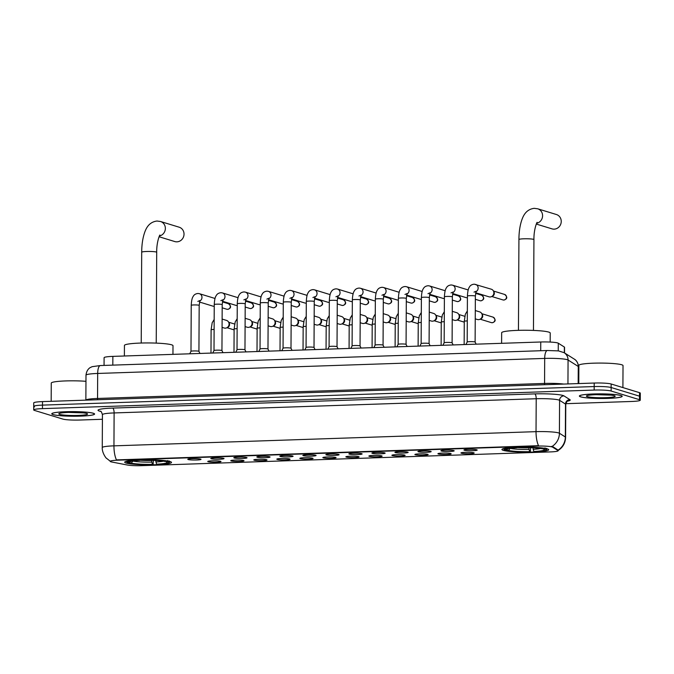 <?xml version="1.0" encoding="UTF-8"?>
<svg xmlns="http://www.w3.org/2000/svg" width="674" height="674" viewBox="0 0 674 674"><rect width="100%" height="100%" fill="white"/><g stroke="black" fill="none" stroke-linecap="round" stroke-linejoin="round"><path stroke-width="1.01" d="M503.31 450.358A23.396 2.527 -179.7 0 0 529.334 452.128A23.396 2.527 -179.7 0 0 548.72 449.743A23.396 2.527 -179.7 0 0 547.347 448.876A23.396 2.527 -179.7 0 0 521.314 447.106A23.396 2.527 -179.7 0 0 501.928 449.499A23.396 2.527 -179.7 0 0 503.31 450.358M126.089 463.046A23.396 2.527 -179.7 0 0 152.113 464.816A23.396 2.527 -179.7 0 0 171.499 462.431A23.396 2.527 -179.7 0 0 170.126 461.564A23.396 2.527 -179.7 0 0 144.093 459.794A23.396 2.527 -179.7 0 0 124.707 462.187A23.396 2.527 -179.7 0 0 126.089 463.046M220.617 461.311A6.622 0.716 0.3 0 1 220.996 461.513A6.622 0.716 0.3 0 1 215.731 462.229A6.622 0.716 0.3 0 1 208.156 461.732A6.622 0.716 0.3 0 1 207.777 461.437A6.622 0.716 0.3 0 1 213.464 460.805A6.622 0.716 0.3 0 1 220.617 461.311M243.634 460.536A6.622 0.716 0.3 0 1 244.005 460.738A6.622 0.716 0.3 0 1 238.748 461.454A6.622 0.716 0.3 0 1 231.165 460.957A6.622 0.716 0.3 0 1 230.794 460.662A6.622 0.716 0.3 0 1 236.481 460.03A6.622 0.716 0.3 0 1 243.634 460.536M266.651 459.761A6.622 0.716 0.3 0 1 267.022 459.963A6.622 0.716 0.3 0 1 261.765 460.679A6.622 0.716 0.3 0 1 254.182 460.182A6.622 0.716 0.3 0 1 253.812 459.895A6.622 0.716 0.3 0 1 259.498 459.264A6.622 0.716 0.3 0 1 266.651 459.761M289.66 458.986A6.622 0.716 0.3 0 1 290.039 459.188A6.622 0.716 0.3 0 1 284.782 459.904A6.622 0.716 0.3 0 1 277.199 459.407A6.622 0.716 0.3 0 1 276.82 459.12A6.622 0.716 0.3 0 1 282.507 458.489A6.622 0.716 0.3 0 1 289.66 458.986M312.677 458.219A6.622 0.716 0.3 0 1 313.056 458.413A6.622 0.716 0.3 0 1 307.791 459.129A6.622 0.716 0.3 0 1 300.216 458.632A6.622 0.716 0.3 0 1 299.837 458.345A6.622 0.716 0.3 0 1 305.524 457.713A6.622 0.716 0.3 0 1 312.677 458.219M335.694 457.444A6.622 0.716 0.3 0 1 336.073 457.638A6.622 0.716 0.3 0 1 330.808 458.354A6.622 0.716 0.3 0 1 323.234 457.857A6.622 0.716 0.3 0 1 322.854 457.57A6.622 0.716 0.3 0 1 328.541 456.938A6.622 0.716 0.3 0 1 335.694 457.444M358.711 456.669A6.622 0.716 0.3 0 1 359.082 456.862A6.622 0.716 0.3 0 1 353.825 457.587A6.622 0.716 0.3 0 1 346.242 457.082A6.622 0.716 0.3 0 1 345.872 456.795A6.622 0.716 0.3 0 1 351.558 456.163A6.622 0.716 0.3 0 1 358.711 456.669M381.728 455.894A6.622 0.716 0.3 0 1 382.099 456.087A6.622 0.716 0.3 0 1 376.842 456.812A6.622 0.716 0.3 0 1 369.259 456.315A6.622 0.716 0.3 0 1 368.889 456.02A6.622 0.716 0.3 0 1 374.576 455.388A6.622 0.716 0.3 0 1 381.728 455.894M404.737 455.119A6.622 0.716 0.3 0 1 405.116 455.312A6.622 0.716 0.3 0 1 399.859 456.037A6.622 0.716 0.3 0 1 392.276 455.54A6.622 0.716 0.3 0 1 391.897 455.245A6.622 0.716 0.3 0 1 397.584 454.613A6.622 0.716 0.3 0 1 404.737 455.119M427.754 454.343A6.622 0.716 0.3 0 1 428.133 454.537A6.622 0.716 0.3 0 1 422.868 455.262A6.622 0.716 0.3 0 1 415.294 454.765A6.622 0.716 0.3 0 1 414.914 454.47A6.622 0.716 0.3 0 1 420.601 453.838A6.622 0.716 0.3 0 1 427.754 454.343M450.771 453.568A6.622 0.716 0.3 0 1 451.15 453.771A6.622 0.716 0.3 0 1 445.885 454.487A6.622 0.716 0.3 0 1 438.311 453.99A6.622 0.716 0.3 0 1 437.931 453.695A6.622 0.716 0.3 0 1 443.618 453.063A6.622 0.716 0.3 0 1 450.771 453.568M473.788 452.793A6.622 0.716 0.3 0 1 474.167 452.995A6.622 0.716 0.3 0 1 468.902 453.712A6.622 0.716 0.3 0 1 461.328 453.214A6.622 0.716 0.3 0 1 460.949 452.92A6.622 0.716 0.3 0 1 466.635 452.288A6.622 0.716 0.3 0 1 473.788 452.793M200.625 459.104A6.622 0.716 0.3 0 1 201.004 459.306A6.622 0.716 0.3 0 1 195.746 460.022A6.622 0.716 0.3 0 1 188.164 459.525A6.622 0.716 0.3 0 1 187.785 459.238A6.622 0.716 0.3 0 1 193.472 458.606A6.622 0.716 0.3 0 1 200.625 459.104M223.642 458.328A6.622 0.716 0.3 0 1 224.021 458.531A6.622 0.716 0.3 0 1 218.755 459.247A6.622 0.716 0.3 0 1 211.181 458.75A6.622 0.716 0.3 0 1 210.802 458.463A6.622 0.716 0.3 0 1 216.489 457.831A6.622 0.716 0.3 0 1 223.642 458.328M246.659 457.562A6.622 0.716 0.3 0 1 247.038 457.756A6.622 0.716 0.3 0 1 241.772 458.472A6.622 0.716 0.3 0 1 234.198 457.975A6.622 0.716 0.3 0 1 233.819 457.688A6.622 0.716 0.3 0 1 239.506 457.056A6.622 0.716 0.3 0 1 246.659 457.562M269.676 456.787A6.622 0.716 0.3 0 1 270.055 456.98A6.622 0.716 0.3 0 1 264.789 457.697A6.622 0.716 0.3 0 1 257.215 457.199A6.622 0.716 0.3 0 1 256.836 456.913A6.622 0.716 0.3 0 1 262.523 456.281A6.622 0.716 0.3 0 1 269.676 456.787M292.693 456.012A6.622 0.716 0.3 0 1 293.064 456.205A6.622 0.716 0.3 0 1 287.806 456.93A6.622 0.716 0.3 0 1 280.224 456.433A6.622 0.716 0.3 0 1 279.853 456.138A6.622 0.716 0.3 0 1 285.54 455.506A6.622 0.716 0.3 0 1 292.693 456.012M315.71 455.236A6.622 0.716 0.3 0 1 316.081 455.43A6.622 0.716 0.3 0 1 310.824 456.155A6.622 0.716 0.3 0 1 303.241 455.658A6.622 0.716 0.3 0 1 302.87 455.363A6.622 0.716 0.3 0 1 308.549 454.731A6.622 0.716 0.3 0 1 315.71 455.236M338.719 454.461A6.622 0.716 0.3 0 1 339.098 454.655A6.622 0.716 0.3 0 1 333.841 455.38A6.622 0.716 0.3 0 1 326.258 454.883A6.622 0.716 0.3 0 1 325.879 454.588A6.622 0.716 0.3 0 1 331.566 453.956A6.622 0.716 0.3 0 1 338.719 454.461M361.736 453.686A6.622 0.716 0.3 0 1 362.115 453.888A6.622 0.716 0.3 0 1 356.849 454.605A6.622 0.716 0.3 0 1 349.275 454.108A6.622 0.716 0.3 0 1 348.896 453.813A6.622 0.716 0.3 0 1 354.583 453.181A6.622 0.716 0.3 0 1 361.736 453.686M384.753 452.911A6.622 0.716 0.3 0 1 385.132 453.113A6.622 0.716 0.3 0 1 379.866 453.829A6.622 0.716 0.3 0 1 372.292 453.332A6.622 0.716 0.3 0 1 371.913 453.038A6.622 0.716 0.3 0 1 377.6 452.406A6.622 0.716 0.3 0 1 384.753 452.911M407.77 452.136A6.622 0.716 0.3 0 1 408.141 452.338A6.622 0.716 0.3 0 1 402.884 453.054A6.622 0.716 0.3 0 1 395.301 452.557A6.622 0.716 0.3 0 1 394.93 452.271A6.622 0.716 0.3 0 1 400.617 451.639A6.622 0.716 0.3 0 1 407.77 452.136M430.787 451.361A6.622 0.716 0.3 0 1 431.158 451.563A6.622 0.716 0.3 0 1 425.901 452.279A6.622 0.716 0.3 0 1 418.318 451.782A6.622 0.716 0.3 0 1 417.947 451.496A6.622 0.716 0.3 0 1 423.634 450.864A6.622 0.716 0.3 0 1 430.787 451.361M453.796 450.586A6.622 0.716 0.3 0 1 454.175 450.788A6.622 0.716 0.3 0 1 448.918 451.504A6.622 0.716 0.3 0 1 441.335 451.007A6.622 0.716 0.3 0 1 440.956 450.721A6.622 0.716 0.3 0 1 446.643 450.089A6.622 0.716 0.3 0 1 453.796 450.586M476.813 449.819A6.622 0.716 0.3 0 1 477.192 450.013A6.622 0.716 0.3 0 1 471.926 450.729A6.622 0.716 0.3 0 1 464.352 450.232A6.622 0.716 0.3 0 1 463.973 449.946A6.622 0.716 0.3 0 1 469.66 449.314A6.622 0.716 0.3 0 1 476.813 449.819M111.758 461.993A11.921 1.289 0.3 0 1 110.89 461.783A11.921 1.289 0.3 0 1 110.191 461.345A11.921 1.289 0.3 0 1 118.076 460.174L536.841 446.087A11.921 1.289 0.3 0 1 552.621 447.165L557.946 450.527A11.921 1.289 0.3 0 1 558.114 450.754A11.921 1.289 0.3 0 1 550.228 451.917L141.717 465.667A11.921 1.289 0.3 0 1 127.335 465.018L111.758 461.993M104.057 365.418L104.099 357.692A13.244 1.432 0.3 0 1 112.861 356.386L540.75 341.996A13.244 1.432 0.3 0 1 558.283 343.192L564.365 347.043A13.244 1.432 0.3 0 1 564.559 347.287L564.526 352.949M53.027 414.603A21.408 2.308 -179.7 0 0 76.844 416.22A21.408 2.308 -179.7 0 0 94.587 414.038A21.408 2.308 -179.7 0 0 93.324 413.246A21.408 2.308 -179.7 0 0 69.506 411.629A21.408 2.308 -179.7 0 0 51.763 413.811A21.408 2.308 -179.7 0 0 53.027 414.603M580.643 396.86A21.408 2.308 -179.7 0 0 604.46 398.477A21.408 2.308 -179.7 0 0 622.195 396.287A21.408 2.308 -179.7 0 0 620.939 395.503A21.408 2.308 -179.7 0 0 597.122 393.877A21.408 2.308 -179.7 0 0 579.379 396.068A21.408 2.308 -179.7 0 0 580.643 396.86M110.216 461.201L106.382 458.185C106.618 458.859 101.9 453.054 102.263 447.587A17.659 1.904 0.3 0 1 113.948 445.851A15.451 5.207 88.1 0 0 116.459 459.895L538.551 445.691A15.451 5.207 -91.9 0 1 536.032 431.655A17.659 1.904 0.3 0 1 558.628 432.919A17.659 1.904 0.3 0 1 559.412 433.247L565.343 436.996A17.659 1.904 0.3 0 1 565.596 437.325L565.772 404.408A17.659 1.904 -179.7 0 0 565.511 404.08L559.58 400.331A17.659 1.904 -179.7 0 0 558.797 400.002A17.659 1.904 -179.7 0 0 536.209 398.738L114.117 412.935A17.659 1.904 -179.7 0 0 102.431 414.67C101.58 412.033 100.915 410.87 100.434 411.182M565.84 403.684L631.496 401.477A13.244 1.432 -179.7 0 0 640.266 400.179L640.283 396.666A13.244 1.432 -179.7 0 0 639.5 396.177L611.133 387.508A13.244 1.432 -179.7 0 0 594.19 386.556L42.479 405.116A13.244 1.432 -179.7 0 0 33.717 406.414A13.244 1.432 -179.7 0 0 34.5 406.902M551.374 446.415L552.621 446.525L558.106 450.122A15.451 15.14 -57.7 0 0 565.343 436.996L565.511 404.08A4.415 4.322 122.3 0 1 569.892 399.631A22.073 2.384 0.3 0 1 567.365 401.199M640.266 400.179A13.244 1.432 -179.7 0 0 639.483 399.69L611.116 391.021A13.244 1.432 -179.7 0 0 594.173 390.069L42.462 408.629A13.244 1.432 -179.7 0 0 33.7 409.927A13.244 1.432 -179.7 0 0 34.484 410.415L62.85 419.085A13.244 1.432 -179.7 0 0 79.793 420.037L102.406 419.279M42.504 401.603A13.244 1.432 -179.7 0 0 33.734 402.909L33.717 406.414A13.244 1.432 -179.7 0 1 42.479 405.116L594.19 386.556A13.244 1.432 -179.7 0 1 611.133 387.508L639.5 396.177A13.244 1.432 -179.7 0 1 640.283 396.666L640.3 393.153A13.244 1.432 -179.7 0 0 639.516 392.664L611.149 383.995A13.244 1.432 -179.7 0 0 594.207 383.043L42.504 401.603L42.462 408.629M93.113 413.255A21.189 2.292 -179.7 0 0 69.54 411.654A21.189 2.292 -179.7 0 0 51.982 413.819A21.189 2.292 -179.7 0 0 53.238 414.594A21.189 2.292 -179.7 0 0 76.811 416.203A21.189 2.292 -179.7 0 0 94.368 414.038A21.189 2.292 -179.7 0 0 93.113 413.255M85.96 381.316A22.073 2.384 -179.7 0 0 63.129 381.037A22.073 2.384 -179.7 0 0 51.266 383.093L51.165 401.316M59.632 414.384A14.39 1.55 -179.7 0 0 76.406 415.462A14.39 1.55 -179.7 0 0 87.485 413.836A14.39 1.55 -179.7 0 0 86.719 413.474A14.39 1.55 -179.7 0 0 71.486 412.378A14.39 1.55 -179.7 0 0 58.874 413.684A14.39 1.55 -179.7 0 0 59.632 414.384M68.596 412.429L83.332 412.876M79.759 412.623A21.189 2.292 -179.7 0 0 80.257 412.614M80.737 412.64L74.443 412.387M620.729 395.512A21.189 2.292 -179.7 0 0 597.156 393.902A21.189 2.292 -179.7 0 0 579.598 396.068A21.189 2.292 -179.7 0 0 580.845 396.851A21.189 2.292 -179.7 0 0 604.418 398.452A21.189 2.292 -179.7 0 0 621.976 396.287A21.189 2.292 -179.7 0 0 620.729 395.512M622.902 387.592L623.02 365.569A22.073 2.384 -179.7 0 0 621.723 364.76A22.073 2.384 -179.7 0 0 597.164 363.092A22.073 2.384 -179.7 0 0 578.873 365.342L578.781 383.565M587.248 396.632A14.39 1.55 -179.7 0 0 604.022 397.711A14.39 1.55 -179.7 0 0 615.092 396.085A14.39 1.55 -179.7 0 0 614.334 395.722A14.39 1.55 -179.7 0 0 599.093 394.627A14.39 1.55 -179.7 0 0 586.481 395.933A14.39 1.55 -179.7 0 0 587.248 396.632M596.212 394.678L610.947 395.132M607.375 394.88A21.189 2.292 -179.7 0 0 607.864 394.863M608.352 394.897L602.051 394.635M159.081 236.751L174.768 241.553A7.507 7.018 -73 0 0 176.925 241.831A7.507 7.018 -73 0 0 183.935 235.293A7.507 7.018 -73 0 0 179.158 227.197L160.496 221.493A7.507 7.018 107 0 1 165.341 228.966A7.507 7.018 107 0 1 159.435 235.984M153.419 460.367L153.091 464.538A21.012 2.266 -179.7 0 1 129.189 463.198L131.11 463.131A18.982 2.047 -179.7 0 0 152.4 464.327L151.524 460.308M172.948 354.372L172.999 345.695A24.281 2.62 -179.7 0 0 171.567 344.802A24.281 2.62 -179.7 0 0 144.556 342.965A24.281 2.62 -179.7 0 0 124.437 345.442L124.378 355.998M155.677 460.367L156.562 464.184L157.253 464.394A21.012 2.266 -179.7 0 0 168.989 462.659L169.873 461.8A21.897 2.367 -179.7 0 0 170.008 461.547A21.897 2.367 -179.7 0 0 170.008 461.53L170.008 461.547M167.86 460.511L167.026 461.42A21.012 2.266 -179.7 0 0 143.115 460.072L142.821 459.104M169.359 460.965L168.517 461.875A21.012 2.266 -179.7 0 1 168.989 462.659M129.189 463.198L128.355 462.347M167.026 461.42L165.096 461.479A18.982 2.047 -179.7 0 0 143.806 460.291L143.115 460.072M156.562 464.184A18.982 2.047 -179.7 0 0 166.975 462.187A18.982 2.047 -179.7 0 0 166.596 461.934L168.517 461.875M152.4 464.327L153.091 464.538M166.596 461.934L166.116 461.446M151.734 462.128A16.985 1.837 -179.7 0 1 133.014 461.075L131.11 463.131M126.215 461.302L126.215 461.311A21.897 2.367 -179.7 0 0 126.215 461.311A21.897 2.367 -179.7 0 0 126.341 461.572L127.218 462.448A21.012 2.266 -179.7 0 0 127.689 462.743L129.619 462.676L130.832 461.37M138.667 459.247L138.962 460.216A21.012 2.266 -179.7 0 0 127.218 462.448M138.962 460.216L139.653 460.426A18.982 2.047 -179.7 0 0 129.231 461.985A18.982 2.047 -179.7 0 0 129.619 462.676M139.855 459.895L139.653 460.426M536.302 224.063L551.989 228.857A7.507 7.018 -73 0 0 554.146 229.143A7.507 7.018 -73 0 0 561.156 222.605A7.507 7.018 -73 0 0 556.379 214.509L537.717 208.797A7.507 7.018 107 0 1 542.562 216.278A7.507 7.018 107 0 1 536.656 223.296M530.64 447.679L530.32 451.85A21.012 2.266 -179.7 0 1 506.41 450.51L508.331 450.443A18.982 2.047 -179.7 0 0 529.629 451.639L528.745 447.62M550.169 342.063L550.22 333.007A24.281 2.62 -179.7 0 0 548.788 332.105A24.281 2.62 -179.7 0 0 521.777 330.268A24.281 2.62 -179.7 0 0 501.658 332.754L501.599 343.31M532.898 447.679L533.783 451.496L534.474 451.706A21.012 2.266 -179.7 0 0 546.218 449.971L547.094 449.111A21.897 2.367 -179.7 0 0 547.229 448.85A21.897 2.367 -179.7 0 0 547.229 448.842L547.229 448.85M545.089 447.822L544.247 448.724A21.012 2.266 -179.7 0 0 520.336 447.384L520.042 446.415M546.58 448.277L545.738 449.187A21.012 2.266 -179.7 0 1 546.218 449.971M506.41 450.51L505.576 449.659M544.247 448.724L542.326 448.791A18.982 2.047 -179.7 0 0 521.027 447.595L520.336 447.384M533.783 451.496A18.982 2.047 -179.7 0 0 544.196 449.491A18.982 2.047 -179.7 0 0 543.817 449.246L545.738 449.187M529.629 451.639L530.32 451.85M543.817 449.246L543.337 448.758M528.955 449.44A16.985 1.837 -179.7 0 1 510.235 448.387L508.331 450.443M503.436 448.614L503.436 448.623A21.897 2.367 -179.7 0 0 503.436 448.623A21.897 2.367 -179.7 0 0 503.562 448.884L504.438 449.752A21.012 2.266 -179.7 0 0 504.91 450.047L506.84 449.988L508.053 448.682M515.888 446.559L516.183 447.528A21.012 2.266 -179.7 0 0 504.438 449.752M516.183 447.528L516.874 447.738A18.982 2.047 -179.7 0 0 506.46 449.297A18.982 2.047 -179.7 0 0 506.84 449.988M517.076 447.207L516.874 447.738M189.723 353.808L190.995 351.306A3.977 0.43 0.3 0 1 190.995 351.306A3.977 0.43 0.3 0 1 194.39 350.927A3.977 0.43 0.3 0 1 198.704 351.23A3.977 0.43 0.3 0 1 198.931 351.348A3.977 0.43 0.3 0 1 198.931 351.373L199.976 353.462M214.239 306.232A3.977 3.715 107 0 1 212.807 306.106L199.487 302.028M214.003 350.556A3.977 0.43 0.3 0 1 214.012 350.531A3.977 0.43 0.3 0 1 217.407 350.151A3.977 0.43 0.3 0 1 221.712 350.455A3.977 0.43 0.3 0 1 221.948 350.573A3.977 0.43 0.3 0 1 221.948 350.598L222.193 304.606A3.977 0.43 0.3 0 0 221.957 304.463A3.977 0.43 0.3 0 0 217.112 304.168A3.977 0.43 0.3 0 0 214.248 304.564L214.003 350.547M237.248 305.457A3.977 3.715 107 0 1 235.824 305.33L222.504 301.261M235.748 352.258L237.029 349.764A3.977 0.43 0.3 0 1 237.029 349.764A3.977 0.43 0.3 0 1 240.416 349.376A3.977 0.43 0.3 0 1 244.729 349.68A3.977 0.43 0.3 0 1 244.957 349.798A3.977 0.43 0.3 0 1 244.965 349.823L246.01 351.912M260.265 304.682A3.977 3.715 107 0 1 258.841 304.555L245.521 300.486M260.038 349.006A3.977 0.43 0.3 0 1 260.038 348.989A3.977 0.43 0.3 0 1 263.433 348.601A3.977 0.43 0.3 0 1 267.747 348.905A3.977 0.43 0.3 0 1 267.974 349.031A3.977 0.43 0.3 0 1 267.982 349.048L268.218 303.056A3.977 0.43 0.3 0 0 267.991 302.912A3.977 0.43 0.3 0 0 263.146 302.618A3.977 0.43 0.3 0 0 260.274 303.014L260.038 348.997L258.765 351.483M283.282 303.907A3.977 3.715 107 0 1 281.858 303.78L268.538 299.711M283.055 348.239A3.977 0.43 0.3 0 1 283.055 348.214A3.977 0.43 0.3 0 1 286.45 347.826A3.977 0.43 0.3 0 1 290.764 348.129A3.977 0.43 0.3 0 1 290.991 348.256A3.977 0.43 0.3 0 1 291 348.273M306.299 303.14A3.977 3.715 107 0 1 304.875 303.005L291.547 298.936M304.8 349.932L306.072 347.439A3.977 0.43 0.3 0 1 306.072 347.439A3.977 0.43 0.3 0 1 309.467 347.051A3.977 0.43 0.3 0 1 313.781 347.354A3.977 0.43 0.3 0 1 314.008 347.481A3.977 0.43 0.3 0 1 314.017 347.506L315.053 349.587M329.316 302.365A3.977 3.715 107 0 1 327.884 302.23L314.564 298.161M329.081 346.689A3.977 0.43 0.3 0 1 329.089 346.663A3.977 0.43 0.3 0 1 332.484 346.276A3.977 0.43 0.3 0 1 336.798 346.579A3.977 0.43 0.3 0 1 337.025 346.706A3.977 0.43 0.3 0 1 337.025 346.731L337.27 300.73A3.977 0.43 0.3 0 0 337.034 300.587A3.977 0.43 0.3 0 0 332.189 300.292A3.977 0.43 0.3 0 0 329.325 300.688L329.081 346.672M352.334 301.59A3.977 3.715 107 0 1 350.901 301.455L337.581 297.386M352.098 345.914A3.977 0.43 0.3 0 1 352.106 345.888A3.977 0.43 0.3 0 1 355.493 345.509A3.977 0.43 0.3 0 1 359.806 345.804A3.977 0.43 0.3 0 1 360.034 345.931A3.977 0.43 0.3 0 1 360.042 345.956M375.342 300.815A3.977 3.715 107 0 1 373.918 300.688L360.598 296.611M373.843 347.607L375.123 345.113A3.977 0.43 0.3 0 1 375.123 345.113A3.977 0.43 0.3 0 1 378.51 344.734A3.977 0.43 0.3 0 1 382.824 345.029A3.977 0.43 0.3 0 1 383.051 345.155A3.977 0.43 0.3 0 1 383.059 345.181L384.104 347.262M398.359 300.04A3.977 3.715 107 0 1 396.935 299.913L383.616 295.835M398.132 344.363A3.977 0.43 0.3 0 1 398.132 344.338A3.977 0.43 0.3 0 1 401.527 343.959A3.977 0.43 0.3 0 1 405.841 344.262A3.977 0.43 0.3 0 1 406.068 344.38A3.977 0.43 0.3 0 1 406.077 344.406L406.312 298.413A3.977 0.43 0.3 0 0 406.085 298.262A3.977 0.43 0.3 0 0 401.232 297.975A3.977 0.43 0.3 0 0 398.368 298.371L398.132 344.355M421.376 299.264A3.977 3.715 107 0 1 419.953 299.138L406.624 295.06M429.902 293.308A3.977 3.715 107 0 0 429.549 285.953L428.243 285.734C425.934 285.928 424.308 286.871 423.39 288.565C423.061 289.222 421.772 290.3 421.385 297.596L421.14 343.58A3.977 0.43 0.3 0 1 421.149 343.563A3.977 0.43 0.3 0 1 424.544 343.184A3.977 0.43 0.3 0 1 428.858 343.487A3.977 0.43 0.3 0 1 429.085 343.605A3.977 0.43 0.3 0 1 429.094 343.63L430.13 345.72M444.393 298.489A3.977 3.715 107 0 1 442.961 298.363L429.641 294.294M444.158 342.813A3.977 0.43 0.3 0 1 444.166 342.788A3.977 0.43 0.3 0 1 447.561 342.409A3.977 0.43 0.3 0 1 451.875 342.712A3.977 0.43 0.3 0 1 452.102 342.83A3.977 0.43 0.3 0 1 452.102 342.855L452.347 296.863A3.977 0.43 0.3 0 0 452.111 296.72A3.977 0.43 0.3 0 0 447.266 296.425A3.977 0.43 0.3 0 0 444.402 296.821L444.158 342.805M467.411 297.714A3.977 3.715 107 0 1 465.978 297.588L452.658 293.519M467.175 342.038A3.977 0.43 0.3 0 1 467.183 342.021A3.977 0.43 0.3 0 1 470.57 341.634A3.977 0.43 0.3 0 1 474.884 341.937A3.977 0.43 0.3 0 1 475.119 342.063A3.977 0.43 0.3 0 1 475.119 342.08M465.911 344.515L467.183 342.021L467.419 296.046C467.807 288.75 469.096 287.672 469.424 287.014C470.342 285.329 471.96 284.386 474.277 284.184L491.321 289.213A3.977 3.715 107 0 1 490.141 296.964A3.977 3.715 107 0 1 488.995 296.813L475.676 292.743M493.376 290.882L493.975 291.935A2.873 2.688 107 0 1 492.719 296.046L491.632 296.585M222.117 319.063L226.523 320.411A3.977 3.715 107 0 1 225.343 328.162A3.977 3.715 107 0 1 224.198 328.011L222.075 327.362M228.587 322.079L229.185 323.132A2.873 2.688 107 0 1 227.922 327.244L226.843 327.783M245.134 318.288L249.54 319.636A3.977 3.715 107 0 1 248.361 327.387A3.977 3.715 107 0 1 247.215 327.235L245.092 326.587M251.596 321.304L252.194 322.357A2.873 2.688 107 0 1 250.939 326.469L249.86 327.008M268.142 317.513L272.557 318.861A3.977 3.715 107 0 1 271.369 326.612A3.977 3.715 107 0 1 270.232 326.46L268.1 325.812M274.613 320.529L275.211 321.582A2.873 2.688 107 0 1 273.956 325.694L272.869 326.233M291.16 316.746L295.574 318.086A3.977 3.715 107 0 1 294.386 325.837A3.977 3.715 107 0 1 293.249 325.685L291.117 325.037M297.63 319.754L298.228 320.807A2.873 2.688 107 0 1 296.973 324.927L295.886 325.458M314.177 315.971L318.583 317.319A3.977 3.715 107 0 1 317.403 325.062A3.977 3.715 107 0 1 316.266 324.919L314.135 324.261M320.647 318.987L321.245 320.032A2.873 2.688 107 0 1 319.982 324.152L318.903 324.683M337.194 315.196L341.6 316.544A3.977 3.715 107 0 1 340.421 324.295A3.977 3.715 107 0 1 339.275 324.143L337.152 323.486M343.664 318.212L344.262 319.257A2.873 2.688 107 0 1 342.999 323.377L341.92 323.908M360.211 314.421L364.617 315.769A3.977 3.715 107 0 1 363.438 323.52A3.977 3.715 107 0 1 362.292 323.368L360.169 322.72M366.673 317.437L367.271 318.482A2.873 2.688 107 0 1 366.016 322.602L364.937 323.132M383.228 313.646L387.634 314.994A3.977 3.715 107 0 1 386.446 322.745A3.977 3.715 107 0 1 385.309 322.593L383.177 321.945M389.69 316.662L390.288 317.707A2.873 2.688 107 0 1 389.033 321.827L387.946 322.357M406.237 312.871L410.651 314.219A3.977 3.715 107 0 1 409.463 321.97A3.977 3.715 107 0 1 408.326 321.818L406.195 321.169M412.707 315.887L413.305 316.932A2.873 2.688 107 0 1 412.05 321.051L410.963 321.591M429.254 312.096L433.66 313.444A3.977 3.715 107 0 1 432.481 321.195A3.977 3.715 107 0 1 431.343 321.043L429.212 320.394M435.724 315.112L436.322 316.165A2.873 2.688 107 0 1 435.067 320.276L433.98 320.816M452.271 311.321L456.677 312.669A3.977 3.715 107 0 1 455.498 320.42A3.977 3.715 107 0 1 454.36 320.268L452.229 319.619M458.741 314.337L459.339 315.39A2.873 2.688 107 0 1 458.076 319.501L456.997 320.04M475.288 310.546L479.694 311.894A3.977 3.715 107 0 1 478.515 319.644A3.977 3.715 107 0 1 477.369 319.493L475.246 318.844M481.758 313.562L482.357 314.615A2.873 2.688 107 0 1 481.093 318.726L480.014 319.265M557.946 450.527L557.946 449.895M552.621 447.165L552.621 446.525M536.841 446.087L536.841 445.657M118.076 460.174L118.076 459.744M112.811 365.123L112.861 356.386M564.34 352.822L564.365 347.043M558.24 350.868L558.283 343.192M540.708 350.733L540.75 341.996M534.735 393.894A4.415 1.483 -91.9 0 1 536.209 398.738L536.032 431.655L113.948 445.851L114.117 412.935A4.415 1.483 -91.9 0 0 112.651 408.09L534.735 393.894A22.073 2.384 0.3 0 1 562.975 395.478A22.073 2.384 0.3 0 1 563.953 395.882L569.892 399.631M552.099 446.424A15.451 15.14 -57.7 0 0 559.412 433.247L559.58 400.331A4.415 4.322 122.3 0 1 563.953 395.882M100.873 411.443A22.073 2.384 0.3 0 1 112.651 408.09M594.173 390.069L594.207 383.043M611.116 391.021L611.149 383.995M639.483 399.69L639.516 392.664M578.166 383.582L578.258 366.454A8.829 8.652 -57.7 0 0 574.282 359.116C574.349 359.132 577.98 360.868 578.511 366.782A17.659 1.904 -179.7 0 0 578.258 366.454L568.064 360.009A17.659 1.904 -179.7 0 0 567.281 359.689A17.659 1.904 -179.7 0 0 544.693 358.416L97.679 373.455A17.659 1.904 -179.7 0 0 85.994 375.191C86.651 369.057 90.501 367.431 90.459 367.473L92.153 366.673L100.367 365.544L547.381 350.505A8.829 2.974 -91.9 0 0 544.693 358.416L544.567 383.43A17.659 1.904 0.3 0 1 563.793 384.07M97.385 399.758A2.207 0.741 88.1 0 0 97.545 398.469L97.679 373.455A8.829 2.974 -91.9 0 1 100.367 365.544M567.946 383.927L568.064 360.009A8.829 8.652 -57.7 0 0 564.087 352.662L574.282 359.116M85.994 375.191L85.859 400.145A17.659 1.904 0.3 0 1 97.545 398.469L544.567 383.43A2.207 0.741 88.1 0 1 544.398 384.719M141.22 343.032L141.7 252.219A7.507 0.809 0.3 0 1 146.662 251.486A7.507 0.809 0.3 0 1 156.267 252.025A7.507 0.809 0.3 0 1 156.705 252.303C156.494 241.84 160.008 233.979 159.957 235.133M139.729 460.232A16.336 1.761 -179.7 0 0 151.515 460.511M155.888 461.985A16.985 1.837 -179.7 0 0 163.462 461.185M518.449 330.344L518.921 239.531A7.507 0.809 0.3 0 1 523.892 238.798A7.507 0.809 0.3 0 1 533.488 239.337A7.507 0.809 0.3 0 1 533.934 239.615C533.724 229.152 537.229 221.291 537.178 222.445M516.95 447.544A16.336 1.761 -179.7 0 0 528.745 447.822M533.109 449.297A16.985 1.837 -179.7 0 0 540.683 448.488M227.601 309.332A2.873 2.688 107 0 1 226.776 309.223L227.711 309.341A2.873 0.969 -91.9 0 1 227.601 309.332A2.873 2.688 107 0 0 228.452 303.73L222.395 301.876M227.854 309.307A2.873 0.969 -91.9 0 1 227.711 309.341C231.266 308.203 231.511 306.333 228.452 303.73M190.986 351.322L191.231 305.339A3.977 0.43 0.3 0 1 194.095 304.943A3.977 0.43 0.3 0 1 198.94 305.229A3.977 0.43 0.3 0 1 199.175 305.381L199.959 300.528L197.827 301.421M191.231 305.339C191.618 298.043 192.907 296.964 193.236 296.307C194.154 294.614 195.772 293.67 198.089 293.476L199.394 293.696A3.977 3.715 107 0 1 199.748 301.051M250.618 308.557A2.873 2.688 107 0 1 249.793 308.448L250.728 308.574A2.873 0.969 -91.9 0 1 250.618 308.557A2.873 2.688 107 0 0 251.469 302.955L245.412 301.101M250.871 308.532A2.873 0.969 -91.9 0 1 250.728 308.574C254.275 307.428 254.528 305.558 251.469 302.955M214.248 304.564C214.635 297.268 215.924 296.189 216.253 295.532C217.171 293.839 218.789 292.895 221.106 292.701L222.412 292.92A3.977 3.715 107 0 1 222.765 300.275M273.636 307.782A2.873 2.688 107 0 1 272.81 307.673L273.745 307.799A2.873 0.969 -91.9 0 1 273.636 307.782A2.873 2.688 107 0 0 274.487 302.179L268.421 300.326M273.888 307.757A2.873 0.969 -91.9 0 1 273.745 307.799C277.292 306.653 277.545 304.783 274.487 302.179M237.021 349.772L237.256 303.789A3.977 0.43 0.3 0 1 240.129 303.393A3.977 0.43 0.3 0 1 244.974 303.688A3.977 0.43 0.3 0 1 245.21 303.831L245.993 298.978L243.862 299.871M237.256 303.789C237.644 296.493 238.941 295.414 239.262 294.757C240.188 293.064 241.806 292.128 244.123 291.926L245.429 292.145A3.977 3.715 107 0 1 245.774 299.5M296.653 307.007A2.873 2.688 107 0 1 295.827 306.897L296.762 307.024A2.873 0.969 -91.9 0 1 296.653 307.007A2.873 2.688 107 0 0 297.504 301.413L291.438 299.559M296.905 306.982A2.873 0.969 -91.9 0 1 296.762 307.024C300.309 305.878 300.553 304.008 297.504 301.413M260.274 303.014C260.661 295.718 261.959 294.639 262.279 293.982C263.205 292.297 264.823 291.353 267.14 291.151L268.446 291.37A3.977 3.715 107 0 1 268.791 298.725M319.661 306.232A2.873 2.688 107 0 1 318.844 306.122L319.779 306.249A2.873 0.969 -91.9 0 1 319.661 306.232A2.873 2.688 107 0 0 320.521 300.638L314.455 298.784M319.914 306.215A2.873 0.969 -91.9 0 1 319.779 306.249C323.326 305.103 323.571 303.233 320.521 300.638M281.783 350.707L283.055 348.214L283.291 302.238A3.977 0.43 0.3 0 1 286.155 301.842A3.977 0.43 0.3 0 1 291.008 302.137A3.977 0.43 0.3 0 1 291.235 302.281L292.027 297.436L289.887 298.321M283.291 302.238C283.678 294.942 284.967 293.864 285.296 293.207C286.223 291.522 287.84 290.578 290.149 290.376L291.454 290.595A3.977 3.715 107 0 1 291.808 297.95M342.678 305.457A2.873 2.688 107 0 1 341.853 305.347L342.788 305.474A2.873 0.969 -91.9 0 1 342.678 305.457A2.873 2.688 107 0 0 343.538 299.863L337.472 298.009M342.931 305.44A2.873 0.969 -91.9 0 1 342.788 305.474C346.343 304.328 346.588 302.457 343.538 299.863M306.063 347.447L306.308 301.463A3.977 0.43 0.3 0 1 309.172 301.067A3.977 0.43 0.3 0 1 314.017 301.362A3.977 0.43 0.3 0 1 314.252 301.505L315.044 296.661L312.904 297.546M306.308 301.463C306.695 294.167 307.984 293.089 308.313 292.432C309.231 290.747 310.857 289.803 313.166 289.601L314.472 289.82A3.977 3.715 107 0 1 314.825 297.175M365.696 304.682A2.873 2.688 107 0 1 364.87 304.572L365.805 304.699A2.873 0.969 -91.9 0 1 365.696 304.682A2.873 2.688 107 0 0 366.546 299.088L360.489 297.234M365.948 304.665A2.873 0.969 -91.9 0 1 365.805 304.699C369.36 303.553 369.605 301.682 366.546 299.088M329.325 300.688C329.712 293.392 331.001 292.314 331.33 291.657C332.248 289.972 333.866 289.028 336.183 288.834L337.489 289.045A3.977 3.715 107 0 1 337.843 296.4M388.713 303.907A2.873 2.688 107 0 1 387.887 303.797L388.822 303.923A2.873 0.969 -91.9 0 1 388.713 303.907A2.873 2.688 107 0 0 389.564 298.312L383.506 296.459M388.965 303.89A2.873 0.969 -91.9 0 1 388.822 303.923C392.369 302.778 392.622 300.907 389.564 298.312M352.098 345.897L352.342 299.922A3.977 0.43 0.3 0 1 355.206 299.517A3.977 0.43 0.3 0 1 360.051 299.812A3.977 0.43 0.3 0 1 360.287 299.964L361.07 295.111L358.939 295.996M352.342 299.922C352.729 292.626 354.019 291.539 354.339 290.882C355.265 289.197 356.883 288.253 359.2 288.059L360.506 288.278A3.977 3.715 107 0 1 360.851 295.625M411.73 303.132A2.873 2.688 107 0 1 410.904 303.03L411.839 303.148A2.873 0.969 -91.9 0 1 411.73 303.132A2.873 2.688 107 0 0 412.581 297.537L406.515 295.684M411.983 303.115A2.873 0.969 -91.9 0 1 411.839 303.148C415.386 302.003 415.639 300.132 412.581 297.537M375.115 345.13L375.351 299.146A3.977 0.43 0.3 0 1 378.224 298.751A3.977 0.43 0.3 0 1 383.068 299.037A3.977 0.43 0.3 0 1 383.304 299.189L384.087 294.336L381.956 295.22M375.351 299.146C375.738 291.85 377.036 290.764 377.356 290.106C378.283 288.421 379.9 287.478 382.217 287.284L383.523 287.503A3.977 3.715 107 0 1 383.868 294.85M434.738 302.365A2.873 2.688 107 0 1 433.921 302.255L434.856 302.373A2.873 0.969 -91.9 0 1 434.738 302.365A2.873 2.688 107 0 0 435.598 296.762L429.532 294.909M435 302.34A2.873 0.969 -91.9 0 1 434.856 302.373C438.403 301.236 438.648 299.366 435.598 296.762M398.368 298.371C398.755 291.075 400.053 289.997 400.373 289.34C401.3 287.646 402.917 286.703 405.234 286.509L406.54 286.728A3.977 3.715 107 0 1 406.885 294.075M457.756 301.59A2.873 2.688 107 0 1 456.93 301.48L457.873 301.598A2.873 0.969 -91.9 0 1 457.756 301.59A2.873 2.688 107 0 0 458.615 295.987L452.549 294.134M458.008 301.564A2.873 0.969 -91.9 0 1 457.873 301.598C461.42 300.461 461.665 298.59 458.615 295.987M421.385 297.596A3.977 0.43 0.3 0 1 424.249 297.2A3.977 0.43 0.3 0 1 429.094 297.487A3.977 0.43 0.3 0 1 429.33 297.638L430.122 292.786L427.982 293.679M480.773 300.815A2.873 2.688 107 0 1 479.947 300.705L480.882 300.831A2.873 0.969 -91.9 0 1 480.773 300.815A2.873 2.688 107 0 0 481.624 295.212L475.566 293.358M481.025 300.789A2.873 0.969 -91.9 0 1 480.882 300.831C484.438 299.686 484.682 297.815 481.624 295.212M444.402 296.821C444.789 289.525 446.078 288.447 446.407 287.79C447.325 286.096 448.943 285.161 451.26 284.959L452.566 285.178A3.977 3.715 107 0 1 452.92 292.533M503.79 300.04A2.873 2.688 107 0 1 502.964 299.93L503.899 300.056A2.873 0.969 -91.9 0 1 503.79 300.04A2.873 2.688 107 0 0 504.641 294.445L493.461 291.025M504.042 300.014A2.873 0.969 -91.9 0 1 503.899 300.056C507.446 298.911 507.699 297.04 504.641 294.445M467.419 296.046A3.977 0.43 0.3 0 1 470.284 295.65A3.977 0.43 0.3 0 1 475.128 295.945A3.977 0.43 0.3 0 1 475.364 296.088L476.147 291.244L474.016 292.128M475.583 284.403A3.977 3.715 107 0 1 475.928 291.758M210.979 353.092L211.105 329.839A3.977 0.43 0.3 0 1 213.97 329.443A3.977 0.43 0.3 0 1 214.113 329.434M233.996 352.317L234.114 329.064A3.977 0.43 0.3 0 1 236.987 328.668A3.977 0.43 0.3 0 1 237.13 328.659M257.013 351.542L257.131 328.289A3.977 0.43 0.3 0 1 259.996 327.893A3.977 0.43 0.3 0 1 260.147 327.893M280.022 350.766L280.148 327.513A3.977 0.43 0.3 0 1 283.013 327.117A3.977 0.43 0.3 0 1 283.164 327.117M303.039 349.991L303.165 326.738A3.977 0.43 0.3 0 1 306.03 326.342A3.977 0.43 0.3 0 1 306.173 326.342M326.056 349.216L326.182 325.963A3.977 0.43 0.3 0 1 329.047 325.567A3.977 0.43 0.3 0 1 329.19 325.567M349.073 348.441L349.191 325.197A3.977 0.43 0.3 0 1 352.064 324.792A3.977 0.43 0.3 0 1 352.207 324.792M372.09 347.666L372.208 324.421A3.977 0.43 0.3 0 1 375.073 324.026A3.977 0.43 0.3 0 1 375.224 324.017M395.107 346.899L395.225 323.646A3.977 0.43 0.3 0 1 398.09 323.25A3.977 0.43 0.3 0 1 398.241 323.242M418.116 346.124L418.242 322.871A3.977 0.43 0.3 0 1 421.107 322.475A3.977 0.43 0.3 0 1 421.258 322.467M441.133 345.349L441.259 322.096A3.977 0.43 0.3 0 1 444.124 321.7A3.977 0.43 0.3 0 1 444.267 321.692M492.163 322.72A2.873 2.688 107 0 1 491.338 322.61L492.273 322.736A2.873 0.969 -91.9 0 1 492.163 322.72A2.873 2.688 107 0 0 493.023 317.125L481.834 313.705M492.416 322.703A2.873 0.969 -91.9 0 1 492.273 322.736C495.828 321.591 496.072 319.72 493.023 317.125M464.15 344.574L464.268 321.321A3.977 0.43 0.3 0 1 467.141 320.925A3.977 0.43 0.3 0 1 467.284 320.925M558.114 450.754L558.123 450.114M557.693 450.746C562.723 447.704 565.36 443.231 565.596 437.325M33.7 409.927L33.717 406.414M102.263 447.587L102.431 414.67M565.772 404.408C566.657 401.78 567.331 400.617 567.803 400.937M547.381 350.505L558.527 350.901L564.087 352.662M578.511 366.782L578.427 383.573M141.7 252.219C141.742 244.527 142.753 237.88 144.725 232.269C146.039 228.638 148.828 222.007 157.017 221.03L160.496 221.493M156.233 343.108L156.705 252.303M518.921 239.531C518.963 231.839 519.974 225.183 521.946 219.581C523.26 215.941 526.049 209.311 534.238 208.333L537.717 208.797M533.454 330.42L533.934 239.615M199.394 293.696L215.006 298.464M198.931 351.365L199.175 305.381M226.776 309.223L222.176 307.816M214.012 350.531L212.74 353.033M220.845 300.646L222.976 299.753L222.193 304.606M222.412 292.92L238.023 297.689M221.948 350.573L222.993 352.687M249.793 308.448L245.193 307.041M245.429 292.145L261.04 296.914M244.965 349.814L245.21 303.831M272.81 307.673L268.201 306.266M266.87 299.096L269.01 298.211L268.218 303.056M268.446 291.37L284.057 296.147M267.974 349.031L269.027 351.137M295.827 306.897L291.219 305.491M291.454 290.595L307.066 295.372M291.235 302.281L291 348.264L292.036 350.362M318.844 306.122L314.236 304.715M314.472 289.82L330.083 294.597M314.017 347.489L314.252 301.505M341.853 305.347L337.253 303.94M329.089 346.663L327.817 349.157M335.922 296.771L338.053 295.886L337.27 300.73M337.489 289.045L353.1 293.822M337.025 346.706L338.07 348.812M364.87 304.572L360.27 303.165M352.106 345.888L350.834 348.382M360.506 288.278L376.117 293.047M360.287 299.964L360.042 345.939L361.087 348.037M387.887 303.797L383.287 302.39M383.523 287.503L399.134 292.272M383.059 345.164L383.304 299.189M410.904 303.03L406.296 301.615M398.132 344.338L396.86 346.84M404.964 294.454L407.104 293.561L406.312 298.413M406.54 286.728L422.143 291.497M406.068 344.38L407.121 346.495M433.921 302.255L429.313 300.848M421.149 343.563L419.877 346.065M429.549 285.953L445.16 290.721M429.094 343.622L429.33 297.638M456.93 301.48L452.33 300.073M444.166 342.788L442.894 345.29M450.999 292.904L453.13 292.011L452.347 296.863M452.566 285.178L468.177 289.946M452.102 342.83L453.147 344.945M479.947 300.705L475.347 299.298M475.364 296.088L475.119 342.072L476.164 344.17M502.964 299.93L491.784 296.509M214.163 319.484L212.175 322.753L211.105 329.839M234.619 324.042L228.663 322.223M234.114 329.889L226.986 327.707M237.181 318.709L235.192 321.978L234.114 329.064M257.628 323.267L251.68 321.447M257.131 329.114L250.003 326.932M260.198 317.934L258.209 321.203L257.131 328.289M280.645 322.492L274.697 320.672M280.14 328.339L273.021 326.157M283.215 317.159L281.227 320.428L280.148 327.513M303.662 321.717L297.714 319.897M303.157 327.564L296.029 325.39M306.232 316.392L304.235 319.653L303.165 326.738M326.679 320.942L320.723 319.122M326.174 326.789L319.046 324.615M329.241 315.617L327.252 318.878L326.182 325.963M349.696 320.167L343.74 318.347M349.191 326.014L342.063 323.84M352.258 314.842L350.269 318.111L349.191 325.197M372.705 319.392L366.757 317.572M372.208 325.239L365.081 323.065M375.275 314.067L373.286 317.336L372.208 324.421M395.722 318.625L389.774 316.805M395.225 324.472L388.098 322.29M398.292 313.292L396.304 316.561L395.225 323.646M418.739 317.85L412.791 316.03M418.234 323.697L411.115 321.515M421.309 312.517L419.312 315.786L418.242 322.871M441.756 317.075L435.8 315.255M441.251 322.922L434.123 320.74M444.326 311.742L442.329 315.011L441.259 322.096M464.774 316.3L458.817 314.48M464.268 322.147L457.141 319.965M467.335 310.967L465.346 314.236L464.268 321.321M491.338 322.61L480.158 319.19"/></g></svg>
